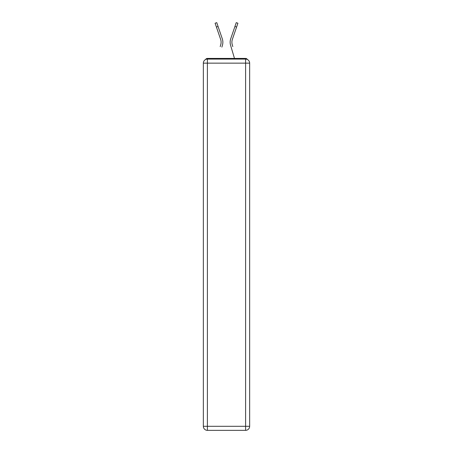 <?xml version="1.0" encoding="UTF-8"?>
<svg xmlns="http://www.w3.org/2000/svg" width="453" height="453" viewBox="0 0 453 453"><rect width="100%" height="100%" fill="white"/><g stroke="black" fill="none" stroke-linecap="round" stroke-linejoin="round"><path stroke-width="0.68" d="M249.654 63.148A4.049 4.049 0 0 0 245.605 59.1A4.049 4.049 0 0 1 249.654 63.148L249.654 426.301L245.605 426.301L245.605 430.35L207.395 430.35A4.049 4.049 0 0 1 203.346 426.301L203.346 63.148A4.049 4.049 0 0 1 207.395 59.1L245.605 59.1L245.605 63.148L207.395 63.148L207.395 426.301L245.605 426.301L245.605 63.148L249.654 63.148L249.614 62.61M203.346 63.148L207.395 63.148L207.395 59.1A4.049 4.049 0 0 0 203.346 63.148L203.386 62.61M247.4 59.524A2.027 2.027 0 0 0 245.605 58.426L207.395 58.426A2.027 2.027 0 0 0 205.6 59.524M245.605 58.426L237.032 58.426M215.968 58.426L207.395 58.426M220.996 43.607L220.724 44.796L220.996 43.607M218.069 26.478L216.409 27.05L215.09 23.222L216.755 22.65L222.27 38.72A10.798 10.798 0 0 1 222.412 45.294L221.874 47.106M220.192 46.608L220.724 44.796A9.043 9.043 0 0 0 220.611 39.286A9.043 9.043 0 0 1 221.098 42.225M232.004 43.607L232.276 44.796L232.004 43.607M230.588 45.294L234.484 58.426L230.588 45.294A10.798 10.798 0 0 1 230.73 38.72L236.245 22.65L237.91 23.222L232.389 39.286A9.043 9.043 0 0 0 232.276 44.796L232.808 46.608M245.605 430.35A4.049 4.049 0 0 0 249.654 426.301A4.049 4.049 0 0 1 245.605 430.35M222.27 38.72L220.39 33.25M216.409 27.05L220.611 39.286M230.73 38.72L232.61 33.25M207.395 430.35L207.395 426.301L203.346 426.301A4.049 4.049 0 0 0 207.395 430.35M236.591 27.05L234.931 26.478"/></g></svg>
